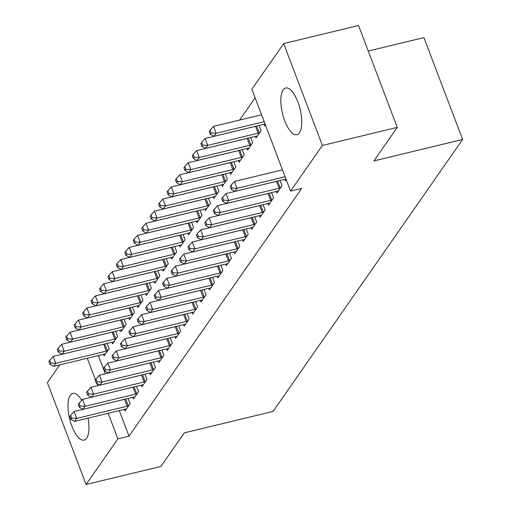 <?xml version="1.0" encoding="UTF-8"?>
<svg xmlns="http://www.w3.org/2000/svg" width="510" height="510" viewBox="0 0 510 510"><rect width="100%" height="100%" fill="white"/><g stroke="black" fill="none" stroke-linecap="round" stroke-linejoin="round"><path stroke-width="0.76" d="M299.459 132.836A24.034 9.084 76.4 0 1 296.947 134.723A24.034 9.084 76.4 0 1 283.496 117.223A24.034 9.084 76.4 0 1 283.146 89.881A24.034 9.084 76.4 0 1 285.657 87.994A24.034 9.084 76.4 0 1 299.115 105.493A24.034 9.084 76.4 0 1 299.459 132.836M88.051 418.174A24.034 9.084 76.4 0 1 86.617 438.205A24.034 9.084 76.4 0 1 84.105 440.098A24.034 9.084 76.4 0 1 70.648 422.599A24.034 9.084 76.4 0 1 70.303 395.256A24.034 9.084 76.4 0 1 72.815 393.369A24.034 9.084 76.4 0 1 81.734 400.299M255.121 97.805L239.585 120.092M251.87 89.237L283.688 43.592L322.384 145.465L290.566 191.116L251.87 89.237M322.384 145.465L397.258 127.379L358.562 25.5L283.688 43.592M368.265 51.045L423.925 37.6L462.621 139.479L273.067 411.43L184.327 432.869L160.95 466.408L86.075 484.5L47.379 382.621L59.734 364.892M255.414 136.368L256.026 137.987L261.088 130.719L259.074 125.415M276.331 191.441L276.943 193.054L282.011 185.787L279.996 180.483M238.533 160.586L239.145 162.199L244.213 154.938L242.199 149.634M259.45 215.653L260.068 217.273L265.13 210.005L263.115 204.701M221.652 184.805L222.271 186.418L227.333 179.15L225.318 173.853M242.575 239.872L243.187 241.485L248.249 234.224L246.234 228.92M204.778 209.017L205.39 210.636L210.451 203.369L208.437 198.065M225.694 264.091L226.306 265.704L231.374 258.436L229.36 253.132M187.897 233.236L188.509 234.849L193.577 227.587L191.562 222.283M208.813 288.303L209.431 289.922L214.493 282.655L212.479 277.351M171.016 257.454L171.634 259.067L176.696 251.8L174.681 246.502M191.938 312.522L192.55 314.134L197.612 306.873L195.598 301.569M154.141 281.673L154.753 283.286L159.815 276.018L157.8 270.714M175.058 336.74L175.669 338.353L180.738 331.086L178.723 325.782M137.26 305.885L137.872 307.498L142.934 300.237L140.919 294.933M158.177 360.952L158.795 362.572L163.857 355.304L161.842 350M120.379 330.104L120.991 331.717L126.059 324.456L124.045 319.152M141.302 385.171L141.914 386.784L146.976 379.523L144.961 374.219M103.505 354.322L104.116 355.935L109.178 348.668L107.164 343.364M124.421 409.39L125.033 411.003L130.095 403.735L128.08 398.438M98.366 355.559L105.283 373.773M119.283 410.626L128.985 436.171L301.659 188.432L290.566 191.116M132.861 397.277L133.473 398.897L138.535 391.629L136.521 386.325M111.939 342.21L112.557 343.823L117.619 336.562L115.604 331.258M149.742 373.065L150.354 374.678L155.416 367.41L153.402 362.113M128.82 317.998L129.432 319.611L134.5 312.343L132.485 307.039M166.617 348.846L167.229 350.459L172.297 343.198L170.283 337.894M145.701 293.779L146.313 295.392L151.374 288.124L149.36 282.827M183.498 324.628L184.11 326.247L189.172 318.979L187.157 313.675M162.582 269.56L163.194 271.173L168.255 263.912L166.241 258.608M200.379 300.416L200.991 302.028L206.053 294.761L204.038 289.457M179.456 245.348L180.068 246.961L185.136 239.694L183.122 234.39M217.254 276.197L217.866 277.81L222.934 270.549L220.919 265.245M196.337 221.13L196.949 222.742L202.011 215.475L199.996 210.177M234.135 251.978L234.747 253.597L239.808 246.33L237.794 241.026M213.218 196.911L213.83 198.524L218.892 191.263L216.877 185.959M251.016 227.766L251.628 229.379L256.689 222.111L254.675 216.807M230.093 172.692L230.705 174.312L235.773 167.044L233.758 161.74M267.89 203.547L268.502 205.16L273.57 197.899L271.556 192.595M246.974 148.48L247.586 150.093L252.648 142.825L250.633 137.522M284.771 179.329L285.383 180.942L286.237 179.718M263.855 124.261L264.467 125.874L265.321 124.65M128.985 436.171L117.893 438.849L86.075 484.5M397.258 127.379L373.881 160.918L462.621 139.479M87.274 358.243L95.453 379.765M96.817 383.367L97.697 385.675M108.19 413.31L117.893 438.849M127.181 406.202L124.561 399.324L74.09 411.513L76.71 418.398L127.181 406.202A3.079 0.905 159.2 0 0 128.278 405.864L128.73 405.699M71.687 418.111L70.641 415.357L69.793 416.568L70.839 419.322L71.687 418.111L76.71 418.398L74.6 421.426L125.071 409.23A3.079 0.905 159.2 0 1 126.04 409.071L126.397 409.045M124.561 399.324A3.079 0.905 159.2 0 0 125.332 399.1M74.09 411.513L70.641 415.357M70.839 419.322L74.6 421.426M104.416 344.027A3.079 0.905 -20.8 0 1 103.645 344.25L53.174 356.445L55.788 363.33L53.677 366.358L104.148 354.163A3.079 0.905 -20.8 0 1 105.124 354.004L105.481 353.972M107.814 350.631L107.355 350.797A3.079 0.905 -20.8 0 1 106.258 351.135L55.788 363.33L50.764 363.043L49.719 360.289L48.877 361.501L49.923 364.255L50.764 363.043M53.677 366.358L49.923 364.255M49.719 360.289L53.174 356.445M135.615 394.096L133.002 387.211L82.531 399.406L85.144 406.291L135.615 394.096A3.079 0.905 159.2 0 0 136.712 393.758L137.171 393.586M80.127 406.005L79.082 403.251L78.234 404.462L79.279 407.216L80.127 406.005L85.144 406.291L83.034 409.32L133.505 397.124A3.079 0.905 159.2 0 1 134.481 396.958L134.838 396.933M133.002 387.211A3.079 0.905 159.2 0 0 133.773 386.988M82.531 399.406L79.082 403.251M79.279 407.216L83.034 409.32M144.056 381.99L141.442 375.105L90.971 387.3L93.585 394.185L144.056 381.99A3.079 0.905 159.2 0 0 145.152 381.652L145.611 381.48M88.561 393.898L87.516 391.144L86.674 392.356L87.72 395.11L88.561 393.898L93.585 394.185L91.475 397.207L141.946 385.018A3.079 0.905 159.2 0 1 142.921 384.852L143.278 384.827M141.442 375.105A3.079 0.905 159.2 0 0 142.214 374.882M90.971 387.3L87.516 391.144M87.72 395.11L91.475 397.207M112.857 331.921A3.079 0.905 -20.8 0 1 112.085 332.144L61.614 344.339L64.228 351.224L62.118 354.252L112.589 342.057A3.079 0.905 -20.8 0 1 113.564 341.891L113.921 341.866M116.255 338.519L115.795 338.691A3.079 0.905 -20.8 0 1 114.699 339.029L64.228 351.224L59.205 350.937L58.159 348.183L57.318 349.395L58.363 352.149L59.205 350.937M62.118 354.252L58.363 352.149M58.159 348.183L61.614 344.339M121.297 319.815A3.079 0.905 -20.8 0 1 120.526 320.038L70.055 332.233L72.669 339.112L70.558 342.14L121.029 329.944A3.079 0.905 -20.8 0 1 122.005 329.785L122.362 329.76M124.689 326.413L124.236 326.585A3.079 0.905 -20.8 0 1 123.139 326.923L72.669 339.112L67.645 338.825L66.6 336.077L65.758 337.288L66.804 340.036L67.645 338.825M70.558 342.14L66.804 340.036M66.6 336.077L70.055 332.233M152.496 369.877L149.883 362.999L99.412 375.188L102.025 382.073L152.496 369.877A3.079 0.905 159.2 0 0 153.593 369.54L154.052 369.374M97.002 381.786L95.957 379.032L95.115 380.243L96.16 382.997L97.002 381.786L102.025 382.073L99.915 385.101L150.386 372.906A3.079 0.905 159.2 0 1 151.362 372.746L151.719 372.721M149.883 362.999A3.079 0.905 159.2 0 0 150.654 362.776M99.412 375.188L95.957 379.032M96.16 382.997L99.915 385.101M160.937 357.771L158.323 350.886L107.852 363.082L110.466 369.967L160.937 357.771A3.079 0.905 159.2 0 0 162.033 357.433L162.492 357.261M105.442 369.68L104.397 366.926L103.555 368.137L104.601 370.891L105.442 369.68L110.466 369.967L108.356 372.995L158.827 360.8A3.079 0.905 159.2 0 1 159.802 360.634L160.159 360.608M158.323 350.886A3.079 0.905 159.2 0 0 159.094 350.663M107.852 363.082L104.397 366.926M104.601 370.891L108.356 372.995M129.738 307.702A3.079 0.905 -20.8 0 1 128.966 307.925L78.495 320.121L81.109 327.006L78.999 330.034L129.47 317.838A3.079 0.905 -20.8 0 1 130.445 317.679L130.802 317.647M133.129 314.307L132.677 314.472A3.079 0.905 -20.8 0 1 131.58 314.81L81.109 327.006L76.086 326.719L75.04 323.965L74.192 325.176L75.244 327.93L76.086 326.719M78.999 330.034L75.244 327.93M75.04 323.965L78.495 320.121M138.172 295.596A3.079 0.905 -20.8 0 1 137.4 295.819L86.93 308.014L89.55 314.899L87.439 317.921L137.91 305.732A3.079 0.905 -20.8 0 1 138.879 305.566L139.236 305.541M141.57 302.194L141.117 302.366A3.079 0.905 -20.8 0 1 140.02 302.704L89.55 314.899L84.526 314.613L83.481 311.859L82.633 313.07L83.678 315.824L84.526 314.613M87.439 317.921L83.678 315.824M83.481 311.859L86.93 308.014M169.377 345.665L166.764 338.78L116.293 350.976L118.906 357.861L169.377 345.665A3.079 0.905 159.2 0 0 170.474 345.327L170.927 345.155M113.883 357.574L112.837 354.82L111.996 356.031L113.041 358.785L113.883 357.574L118.906 357.861L116.796 360.882L167.267 348.693A3.079 0.905 159.2 0 1 168.243 348.528L168.6 348.502M166.764 338.78A3.079 0.905 159.2 0 0 167.535 338.557M116.293 350.976L112.837 354.82M113.041 358.785L116.796 360.882M146.612 283.49A3.079 0.905 -20.8 0 1 145.841 283.713L95.37 295.908L97.984 302.787L95.88 305.815L146.344 293.62A3.079 0.905 -20.8 0 1 147.32 293.46L147.677 293.435M150.01 290.088L149.551 290.26A3.079 0.905 -20.8 0 1 148.455 290.598L97.984 302.787L92.967 302.5L91.921 299.752L91.073 300.957L92.119 303.711L92.967 302.5M95.88 305.815L92.119 303.711M91.921 299.752L95.37 295.908M177.818 333.553L175.198 326.674L124.727 338.863L127.347 345.748L177.818 333.553A3.079 0.905 159.2 0 0 178.914 333.215L179.367 333.049M122.323 345.461L121.278 342.707L120.43 343.918L121.476 346.672L122.323 345.461L127.347 345.748L125.237 348.776L175.708 336.581A3.079 0.905 159.2 0 1 176.683 336.421L177.034 336.396M175.198 326.674A3.079 0.905 159.2 0 0 175.976 326.451M124.727 338.863L121.278 342.707M121.476 346.672L125.237 348.776M155.053 271.377A3.079 0.905 -20.8 0 1 154.281 271.601L103.81 283.796L106.424 290.681L104.314 293.709L154.785 281.514A3.079 0.905 -20.8 0 1 155.76 281.348L156.117 281.322M158.451 277.982L157.992 278.148A3.079 0.905 -20.8 0 1 156.895 278.485L106.424 290.681L101.401 290.394L100.355 287.64L99.514 288.851L100.559 291.605L101.401 290.394M104.314 293.709L100.559 291.605M100.355 287.64L103.81 283.796M186.252 321.447L183.638 314.562L133.167 326.757L135.787 333.642L186.252 321.447A3.079 0.905 159.2 0 0 187.348 321.109L187.808 320.937M130.764 333.355L129.718 330.601L128.871 331.812L129.916 334.566L130.764 333.355L135.787 333.642L133.677 336.67L184.148 324.475A3.079 0.905 159.2 0 1 185.117 324.309L185.474 324.284M183.638 314.562A3.079 0.905 159.2 0 0 184.41 314.338M133.167 326.757L129.718 330.601M129.916 334.566L133.677 336.67M194.692 309.34L192.079 302.455L141.608 314.651L144.222 321.529L194.692 309.34A3.079 0.905 159.2 0 0 195.789 309.003L196.248 308.83M139.204 321.249L138.153 318.495L137.311 319.706L138.357 322.46L139.204 321.249L144.222 321.529L142.111 324.558L192.582 312.369A3.079 0.905 159.2 0 1 193.558 312.203L193.915 312.177M192.079 302.455A3.079 0.905 159.2 0 0 192.85 302.232M141.608 314.651L138.153 318.495M138.357 322.46L142.111 324.558M203.133 297.228L200.519 290.349L150.048 302.538L152.662 309.423L203.133 297.228A3.079 0.905 159.2 0 0 204.23 296.89L204.688 296.724M147.639 309.137L146.593 306.382L145.752 307.594L146.797 310.348L147.639 309.137L152.662 309.423L150.552 312.451L201.023 300.256A3.079 0.905 159.2 0 1 201.998 300.097L202.355 300.065M200.519 290.349A3.079 0.905 159.2 0 0 201.291 290.126M150.048 302.538L146.593 306.382M146.797 310.348L150.552 312.451M211.573 285.122L208.96 278.237L158.489 290.432L161.103 297.317L211.573 285.122A3.079 0.905 159.2 0 0 212.67 284.784L213.129 284.612M156.079 297.03L155.034 294.276L154.192 295.488L155.238 298.242L156.079 297.03L161.103 297.317L158.992 300.345L209.463 288.15A3.079 0.905 159.2 0 1 210.439 287.984L210.796 287.959M208.96 278.237A3.079 0.905 159.2 0 0 209.731 278.014M158.489 290.432L155.034 294.276M155.238 298.242L158.992 300.345M220.014 273.016L217.4 266.131L166.929 278.326L169.543 285.205L220.014 273.016A3.079 0.905 159.2 0 0 221.11 272.678L221.563 272.506M164.52 284.924L163.474 282.17L162.633 283.381L163.678 286.135L164.52 284.924L169.543 285.205L167.433 288.233L217.904 276.037A3.079 0.905 159.2 0 1 218.879 275.878L219.236 275.853M217.4 266.131A3.079 0.905 159.2 0 0 218.172 265.908M166.929 278.326L163.474 282.17M163.678 286.135L167.433 288.233M228.454 260.903L225.841 254.025L175.37 266.214L177.984 273.099L228.454 260.903A3.079 0.905 159.2 0 0 229.551 260.565L230.004 260.4M172.96 272.812L171.915 270.058L171.067 271.269L172.119 274.023L172.96 272.812L177.984 273.099L175.873 276.127L226.344 263.931A3.079 0.905 159.2 0 1 227.32 263.772L227.677 263.74M225.841 254.025A3.079 0.905 159.2 0 0 226.612 253.801M175.37 266.214L171.915 270.058M172.119 274.023L175.873 276.127M236.895 248.797L234.275 241.912L183.804 254.107L186.424 260.992L236.895 248.797A3.079 0.905 159.2 0 0 237.991 248.459L238.444 248.287M181.401 260.706L180.355 257.952L179.507 259.163L180.553 261.917L181.401 260.706L186.424 260.992L184.314 264.021L234.785 251.825A3.079 0.905 159.2 0 1 235.754 251.659L236.111 251.634M234.275 241.912A3.079 0.905 159.2 0 0 235.046 241.689M183.804 254.107L180.355 257.952M180.553 261.917L184.314 264.021M245.329 236.691L242.715 229.806L192.244 242.001L194.858 248.88L245.329 236.691A3.079 0.905 159.2 0 0 246.426 236.353L246.885 236.181M189.841 248.599L188.796 245.845L187.948 247.057L188.993 249.811L189.841 248.599L194.858 248.88L192.748 251.908L243.219 239.713A3.079 0.905 159.2 0 1 244.194 239.553L244.551 239.528M242.715 229.806A3.079 0.905 159.2 0 0 243.487 229.583M192.244 242.001L188.796 245.845M188.993 249.811L192.748 251.908M253.77 224.578L251.156 217.7L200.685 229.889L203.299 236.774L253.77 224.578A3.079 0.905 159.2 0 0 254.866 224.241L255.325 224.075M198.275 236.487L197.23 233.733L196.388 234.944L197.434 237.698L198.275 236.487L203.299 236.774L201.189 239.802L251.659 227.607A3.079 0.905 159.2 0 1 252.635 227.447L252.992 227.415M251.156 217.7A3.079 0.905 159.2 0 0 251.927 217.477M200.685 229.889L197.23 233.733M197.434 237.698L201.189 239.802M163.493 259.271A3.079 0.905 -20.8 0 1 162.722 259.494L112.251 271.69L114.865 278.575L112.755 281.596L163.226 269.407A3.079 0.905 -20.8 0 1 164.201 269.242L164.558 269.216M166.891 265.869L166.432 266.041A3.079 0.905 -20.8 0 1 165.336 266.379L114.865 278.575L109.841 278.288L108.796 275.534L107.954 276.745L109 279.499L109.841 278.288M112.755 281.596L109 279.499M108.796 275.534L112.251 271.69M171.934 247.165A3.079 0.905 -20.8 0 1 171.162 247.388L120.691 259.584L123.305 266.462L121.195 269.49L171.666 257.295A3.079 0.905 -20.8 0 1 172.641 257.136L172.998 257.11M175.332 253.763L174.873 253.935A3.079 0.905 -20.8 0 1 173.776 254.267L123.305 266.462L118.282 266.175L117.236 263.428L116.395 264.633L117.44 267.387L118.282 266.175M121.195 269.49L117.44 267.387M117.236 263.428L120.691 259.584M180.374 235.053A3.079 0.905 -20.8 0 1 179.603 235.276L129.132 247.471L131.746 254.356L129.636 257.384L180.106 245.189A3.079 0.905 -20.8 0 1 181.082 245.023L181.439 244.998M183.766 241.657L183.313 241.823A3.079 0.905 -20.8 0 1 182.217 242.161L131.746 254.356L126.722 254.069L125.677 251.315L124.835 252.526L125.881 255.28L126.722 254.069M129.636 257.384L125.881 255.28M125.677 251.315L129.132 247.471M188.815 222.947A3.079 0.905 -20.8 0 1 188.043 223.17L137.572 235.365L140.186 242.25L138.076 245.272L188.547 233.083A3.079 0.905 -20.8 0 1 189.522 232.917L189.879 232.891M192.206 229.545L191.754 229.717A3.079 0.905 -20.8 0 1 190.657 230.055L140.186 242.25L135.163 241.963L134.117 239.209L133.269 240.42L134.315 243.174L135.163 241.963M138.076 245.272L134.315 243.174M134.117 239.209L137.572 235.365M197.249 210.84A3.079 0.905 -20.8 0 1 196.477 211.063L146.007 223.252L148.627 230.137L146.517 233.166L196.987 220.97A3.079 0.905 -20.8 0 1 197.956 220.811L198.313 220.785M200.647 217.438L200.188 217.604A3.079 0.905 -20.8 0 1 199.098 217.942L148.627 230.137L143.603 229.851L142.558 227.097L141.71 228.308L142.755 231.062L143.603 229.851M146.517 233.166L142.755 231.062M142.558 227.097L146.007 223.252M205.689 198.728A3.079 0.905 -20.8 0 1 204.918 198.951L154.447 211.146L157.061 218.031L154.951 221.059L205.422 208.864A3.079 0.905 -20.8 0 1 206.397 208.698L206.754 208.673M209.087 205.332L208.628 205.498A3.079 0.905 -20.8 0 1 207.532 205.836L157.061 218.031L152.044 217.744L150.992 214.99L150.15 216.202L151.196 218.956L152.044 217.744M154.951 221.059L151.196 218.956M150.992 214.99L154.447 211.146M214.13 186.622A3.079 0.905 -20.8 0 1 213.358 186.845L162.888 199.04L165.501 205.925L163.391 208.947L213.862 196.758A3.079 0.905 -20.8 0 1 214.837 196.592L215.194 196.567M217.528 193.22L217.069 193.392A3.079 0.905 -20.8 0 1 215.972 193.73L165.501 205.925L160.478 205.638L159.432 202.884L158.591 204.096L159.636 206.85L160.478 205.638M163.391 208.947L159.636 206.85M159.432 202.884L162.888 199.04M222.57 174.516A3.079 0.905 -20.8 0 1 221.799 174.739L171.328 186.928L173.942 193.813L171.832 196.841L222.303 184.645A3.079 0.905 -20.8 0 1 223.278 184.486L223.635 184.461M225.968 181.114L225.509 181.279A3.079 0.905 -20.8 0 1 224.413 181.617L173.942 193.813L168.918 193.526L167.873 190.772L167.031 191.983L168.077 194.737L168.918 193.526M171.832 196.841L168.077 194.737M167.873 190.772L171.328 186.928M231.011 162.403A3.079 0.905 -20.8 0 1 230.239 162.626L179.769 174.822L182.382 181.707L180.272 184.735L230.743 172.539A3.079 0.905 -20.8 0 1 231.719 172.374L232.076 172.348M234.402 169.001L233.95 169.173A3.079 0.905 -20.8 0 1 232.853 169.511L182.382 181.707L177.359 181.42L176.313 178.666L175.472 179.877L176.517 182.631L177.359 181.42M180.272 184.735L176.517 182.631M176.313 178.666L179.769 174.822M262.21 212.472L259.596 205.587L209.125 217.783L211.739 224.668L262.21 212.472A3.079 0.905 159.2 0 0 263.307 212.134L263.766 211.962M206.716 224.381L205.67 221.627L204.829 222.838L205.874 225.592L206.716 224.381L211.739 224.668L209.629 227.696L260.1 215.5A3.079 0.905 159.2 0 1 261.075 215.335L261.432 215.309M259.596 205.587A3.079 0.905 159.2 0 0 260.368 205.364M209.125 217.783L205.67 221.627M205.874 225.592L209.629 227.696M239.451 150.297A3.079 0.905 -20.8 0 1 238.68 150.52L188.209 162.715L190.823 169.601L188.713 172.622L239.184 160.433A3.079 0.905 -20.8 0 1 240.159 160.267L240.516 160.242M242.843 156.895L242.39 157.067A3.079 0.905 -20.8 0 1 241.294 157.405L190.823 169.601L185.799 169.314L184.754 166.56L183.906 167.771L184.958 170.525L185.799 169.314M188.713 172.622L184.958 170.525M184.754 166.56L188.209 162.715M270.651 200.366L268.037 193.481L217.566 205.677L220.18 212.555L270.651 200.366A3.079 0.905 159.2 0 0 271.747 200.028L272.206 199.856M215.156 212.275L214.111 209.521L213.269 210.732L214.315 213.48L215.156 212.275L220.18 212.555L218.07 215.583L268.541 203.388A3.079 0.905 159.2 0 1 269.516 203.229L269.873 203.203M268.037 193.481A3.079 0.905 159.2 0 0 268.808 193.258M217.566 205.677L214.111 209.521M214.315 213.48L218.07 215.583M247.885 138.191A3.079 0.905 -20.8 0 1 247.114 138.414L196.643 150.603L199.263 157.488L197.153 160.516L247.624 148.321A3.079 0.905 -20.8 0 1 248.593 148.161L248.95 148.136M251.283 144.789L250.831 144.955A3.079 0.905 -20.8 0 1 249.734 145.293L199.263 157.488L194.24 157.201L193.194 154.447L192.346 155.658L193.392 158.412L194.24 157.201M197.153 160.516L193.392 158.412M193.194 154.447L196.643 150.603M279.091 188.254L276.477 181.369L226.006 193.564L228.62 200.449L279.091 188.254A3.079 0.905 159.2 0 0 280.188 187.916L280.64 187.75M223.597 200.162L222.551 197.408L221.71 198.619L222.755 201.373L223.597 200.162L228.62 200.449L226.51 203.477L276.981 191.282A3.079 0.905 159.2 0 1 277.956 191.123L278.313 191.091M276.477 181.369A3.079 0.905 159.2 0 0 277.249 181.146M226.006 193.564L222.551 197.408M222.755 201.373L226.51 203.477M256.326 126.078A3.079 0.905 -20.8 0 1 255.555 126.301L205.084 138.497L207.697 145.382L205.587 148.41L256.058 136.215A3.079 0.905 -20.8 0 1 257.034 136.049L257.391 136.023M259.724 132.677L259.265 132.849A3.079 0.905 -20.8 0 1 258.168 133.186L207.697 145.382L202.68 145.095L201.635 142.341L200.787 143.552L201.833 146.306L202.68 145.095M205.587 148.41L201.833 146.306M201.635 142.341L205.084 138.497M282.489 169.849L234.441 181.458L237.061 188.343L285.103 176.734M232.037 188.056L230.992 185.302L230.144 186.513L231.189 189.267L232.037 188.056L237.061 188.343L234.951 191.371L285.421 179.176A3.079 0.905 159.2 0 1 285.989 179.061M234.441 181.458L230.992 185.302M231.189 189.267L234.951 191.371M261.573 114.782L213.524 126.391L216.138 133.269L214.028 136.297L264.499 124.108A3.079 0.905 -20.8 0 1 265.072 123.994M264.186 121.667L216.138 133.269L211.114 132.989L210.069 130.235L209.227 131.446L210.273 134.2L211.114 132.989M214.028 136.297L210.273 134.2M210.069 130.235L213.524 126.391M128.278 405.864L125.67 399.018M104.754 343.95L107.355 350.797M103.645 344.25L106.258 351.135M136.712 393.758L134.111 386.911M145.152 381.652L142.551 374.799M113.194 331.838L115.795 338.691M112.085 332.144L114.699 339.029M121.635 319.732L124.236 326.585M120.526 320.038L123.139 326.923M153.593 369.54L150.992 362.693M162.033 357.433L159.432 350.587M130.075 307.626L132.677 314.472M128.966 307.925L131.58 314.81M138.51 295.513L141.117 302.366M137.4 295.819L140.02 302.704M170.474 345.327L167.873 338.474M146.95 283.407L149.551 290.26M145.841 283.713L148.455 290.598M178.914 333.215L176.307 326.368M155.391 271.301L157.992 278.148M154.281 271.601L156.895 278.485M187.348 321.109L184.748 314.256M195.789 309.003L193.188 302.149M204.23 296.89L201.628 290.043M212.67 284.784L210.069 277.931M221.11 272.678L218.509 265.825M229.551 260.565L226.944 253.719M237.991 248.459L235.384 241.606M246.426 236.353L243.825 229.5M254.866 224.241L252.265 217.394M163.831 259.188L166.432 266.041M162.722 259.494L165.336 266.379M172.272 247.082L174.873 253.935M171.162 247.388L173.776 254.267M180.712 234.976L183.313 241.823M179.603 235.276L182.217 242.161M189.146 222.864L191.754 229.717M188.043 223.17L190.657 230.055M197.587 210.757L200.188 217.604M196.477 211.063L199.098 217.942M206.027 198.651L208.628 205.498M204.918 198.951L207.532 205.836M214.468 186.539L217.069 193.392M213.358 186.845L215.972 193.73M222.908 174.433L225.509 181.279M221.799 174.739L224.413 181.617M231.349 162.327L233.95 169.173M230.239 162.626L232.853 169.511M263.307 212.134L260.706 205.281M239.789 150.214L242.39 157.067M238.68 150.52L241.294 157.405M271.747 200.028L269.146 193.175M248.223 138.108L250.831 144.955M247.114 138.414L249.734 145.293M280.188 187.916L277.587 181.069M256.664 125.995L259.265 132.849M255.555 126.301L258.168 133.186"/></g></svg>
